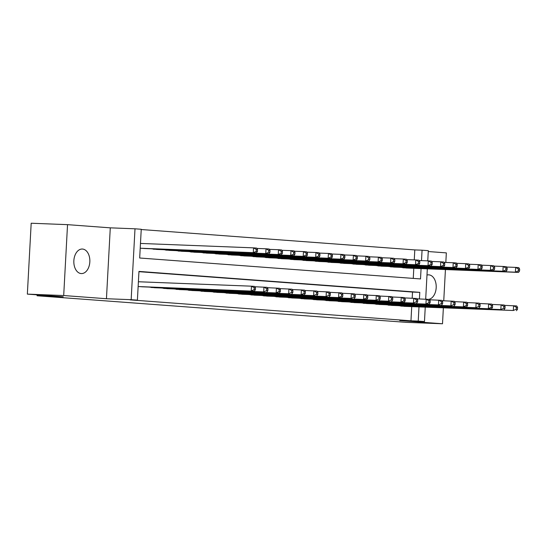 <?xml version="1.0" encoding="UTF-8"?>
<svg xmlns="http://www.w3.org/2000/svg" width="547" height="547" viewBox="0 0 547 547"><rect width="100%" height="100%" fill="white"/><g stroke="black" fill="none" stroke-linecap="round" stroke-linejoin="round"><path stroke-width="0.82" d="M428.458 299.366A12.28 8.007 92.2 0 0 436.212 287.004A12.28 8.007 92.2 0 0 428.862 274.854A12.28 8.007 92.2 0 0 428.677 274.847A12.28 8.007 92.2 0 0 426.988 275.052M425.696 298.908A12.28 8.007 92.2 0 0 426.612 299.23M82.508 249.042A12.28 8.007 92.2 0 0 82.323 249.035A12.28 8.007 92.2 0 0 73.845 260.851A12.28 8.007 92.2 0 0 81.175 273.568A12.28 8.007 92.2 0 0 81.359 273.575A12.28 8.007 92.2 0 0 89.838 261.76A12.28 8.007 92.2 0 0 82.508 249.042M414.257 259.893L414.797 249.917L422.065 250.198L428.308 250.663L427.754 260.857M445.826 262.451L446.338 252.885L428.26 251.538M425.251 307.168L424.472 321.554L399.754 320.583L442.502 323.769L406.154 322.347L370.271 319.674L344.104 318.648L37.066 295.77L63.233 296.789L27.35 294.115L31.186 223.231L67.534 224.653L63.698 295.537L106.446 298.724L131.157 299.688L135 228.803L141.242 229.268L139.683 258.006L420.513 278.936L421.074 268.604M106.446 298.724L110.282 227.839L67.534 224.653M110.282 227.839L135 228.803M414.797 249.917L141.229 229.528M442.502 323.769L443.364 307.872M443.747 300.768L445.436 269.555M27.35 294.115L63.698 295.537M398.619 305.684L406.1 306.416M386.141 304.747L393.621 305.486M373.656 303.817L381.136 304.556M361.177 302.888L368.657 303.626M348.692 301.958L356.172 302.696M336.214 301.028L343.694 301.766M323.735 300.098L331.208 300.836M311.25 299.168L318.73 299.906M298.771 298.238L306.252 298.977M286.286 297.308L293.766 298.047M273.808 296.378L281.288 297.11M261.329 295.448L268.803 296.18M248.844 294.518L256.324 295.25M236.366 293.589L243.846 294.32M223.88 292.659L231.36 293.39M211.402 291.729L218.882 292.46M198.923 290.799L206.397 291.53M186.438 289.869L193.918 290.601M173.96 288.939L181.44 289.671M161.474 288.009L168.955 288.741M148.996 287.079L156.476 287.811M141.017 243.456L140.476 243.415M413.258 278.396L413.799 268.317M140.217 248.208L146.07 248.564M151.068 248.762L158.548 249.494M163.553 249.692L171.033 250.423M176.031 250.622L183.512 251.353M188.517 251.552L195.99 252.283M200.995 252.482L208.475 253.213M213.474 253.411L220.954 254.143M225.959 254.341L233.439 255.073M238.437 255.271L245.918 256.003M250.923 256.201L258.403 256.94M263.401 257.131L270.881 257.869M275.886 258.061L283.36 258.799M288.365 258.991L295.845 259.729M300.843 259.921L308.323 260.659M313.328 260.851L320.809 261.589M325.807 261.781L333.287 262.519M338.292 262.71L345.766 263.449M350.771 263.64L358.251 264.379M363.249 264.577L370.729 265.309M375.734 265.507L383.215 266.239M388.213 266.437L395.693 267.168M400.698 267.367L408.171 268.098M419.426 298.935L419.788 292.351L138.959 271.415L137.4 300.153L130.131 299.872L410.961 320.802L411.727 306.635M412.185 298.204L412.513 292.064L138.945 271.674M138.138 286.519L143.991 286.881M138.945 281.773L251.47 286.177L254.594 286.409L255.47 287.845L254.218 287.756L254.116 289.671L255.367 289.766L255.47 287.845M37.114 294.847L37.066 295.77M424.472 321.554L418.229 321.082L418.995 306.922M410.961 320.802L418.229 321.082M137.4 300.153L131.157 299.688M427.323 268.85L425.682 299.175M421.505 260.618L422.065 250.198M412.513 292.064L419.788 292.351M138.685 286.56L254.334 291.195L141.803 286.792M254.116 289.671L251.21 290.963L251.47 286.177L254.218 287.756M254.334 291.195L255.367 289.766M143.882 248.482L256.406 252.878L253.288 252.646L253.548 247.859L140.47 243.436M256.297 249.439L253.548 247.859L256.666 248.092L257.541 249.535L256.297 249.439L256.194 251.353L257.439 251.449L257.541 249.535M256.194 251.353L253.288 252.646L140.757 248.249M257.439 251.449L256.406 252.878M151.163 287.49L263.695 291.893L154.288 287.722M254.799 286.744L267.073 287.339L267.948 288.775L266.704 288.686L266.601 290.601L267.845 290.696L267.948 288.775M266.601 290.601L263.695 291.893L263.955 287.107L266.704 288.686M266.813 292.125L267.845 290.696M163.649 288.426L279.298 293.055L166.767 288.659M267.278 287.674L279.558 288.269L280.433 289.712L279.182 289.616L279.079 291.53L280.331 291.626L280.433 289.712M279.079 291.53L276.173 292.823L276.433 288.037L279.182 289.616M279.298 293.055L280.331 291.626M176.127 289.356L288.659 293.753L179.252 289.589M279.763 288.604L292.036 289.199L292.912 290.642L291.667 290.546L291.558 292.46L292.809 292.556L292.912 290.642M291.558 292.46L288.659 293.753L288.919 288.966L291.667 290.546M291.777 293.985L292.809 292.556M188.612 290.286L304.255 294.915L191.73 290.519M292.242 289.541L304.515 290.129L305.397 291.572L304.146 291.476L304.043 293.39L305.288 293.486L305.397 291.572M304.043 293.39L301.137 294.683L301.397 289.896L304.146 291.476M304.255 294.915L305.288 293.486M156.36 249.411L268.892 253.808L265.767 253.576L266.027 248.789L256.871 248.427M268.775 250.369L266.027 248.789L269.151 249.022L270.027 250.464L268.775 250.369L268.673 252.283L269.924 252.379L270.027 250.464M268.673 252.283L265.767 253.576L153.242 249.179M269.924 252.379L268.892 253.808M168.845 250.341L281.37 254.738L278.252 254.505L278.512 249.719L269.356 249.364M281.261 251.299L278.512 249.719L281.63 249.952L282.505 251.394L281.261 251.299L281.151 253.213L282.402 253.309L282.505 251.394M281.151 253.213L278.252 254.505L165.72 250.109M282.402 253.309L281.37 254.738M181.324 251.271L293.855 255.668L290.731 255.435L290.99 250.649L281.835 250.294M293.739 252.229L290.99 250.649L294.108 250.882L294.99 252.324L293.739 252.229L293.636 254.143L294.881 254.239L294.99 252.324M293.636 254.143L290.731 255.435L178.206 251.039M294.881 254.239L293.855 255.668M193.802 252.201L306.334 256.598L303.216 256.365L303.476 251.579L294.32 251.223M306.217 253.158L303.476 251.579L306.593 251.811L307.469 253.254L306.217 253.158L306.115 255.073L307.366 255.169L307.469 253.254M306.115 255.073L303.216 256.365L190.684 251.969M307.366 255.169L306.334 256.598M201.091 291.216L313.622 295.612L204.209 291.448M304.727 290.471L317 291.059L317.875 292.501L316.624 292.406L316.522 294.32L317.773 294.416L317.875 292.501M316.522 294.32L313.622 295.612L313.875 290.826L316.624 292.406M316.74 295.845L317.773 294.416M206.287 253.131L318.812 257.534L315.694 257.302L315.954 252.509L306.799 252.153M318.703 254.088L315.954 252.509L319.072 252.741L319.947 254.184L318.703 254.088L318.6 256.003L319.845 256.099L319.947 254.184M318.6 256.003L315.694 257.302L203.163 252.899M319.845 256.099L318.812 257.534M213.569 292.146L326.101 296.542L216.694 292.378M317.205 291.401L329.479 291.989L330.354 293.431L329.109 293.336L329.007 295.25L330.251 295.346L330.354 293.431M329.007 295.25L326.101 296.542L326.361 291.756L329.109 293.336M329.219 296.775L330.251 295.346M218.766 254.061L331.297 258.464L328.173 258.232L328.432 253.439L319.284 253.083M331.181 255.018L328.432 253.439L331.557 253.671L332.432 255.114L331.181 255.018L331.079 256.933L332.33 257.028L332.432 255.114M331.079 256.933L328.173 258.232L215.648 253.829M332.33 257.028L331.297 258.464M226.055 293.076L341.704 297.712L229.172 293.308M329.684 292.33L341.964 292.918L342.839 294.361L341.588 294.265L341.485 296.18L342.737 296.276L342.839 294.361M341.485 296.18L338.579 297.479L338.839 292.686L341.588 294.265M341.704 297.712L342.737 296.276M231.251 254.991L343.776 259.394L340.658 259.162L340.918 254.369L331.762 254.013M343.666 255.948L340.918 254.369L344.036 254.601L344.911 256.044L343.666 255.948L343.564 257.863L344.808 257.958L344.911 256.044M343.564 257.863L340.658 259.162L228.126 254.758M344.808 257.958L343.776 259.394M238.533 294.006L351.065 298.409L241.658 294.238M342.169 293.26L354.442 293.848L355.318 295.291L354.073 295.195L353.964 297.11L355.215 297.206L355.318 295.291M353.964 297.11L351.065 298.409L351.324 293.616L354.073 295.195M354.183 298.641L355.215 297.206M243.73 255.921L356.261 260.324L353.136 260.092L353.396 255.299L344.241 254.943M356.145 256.878L353.396 255.299L356.521 255.531L357.396 256.974L356.145 256.878L356.042 258.799L357.287 258.888L357.396 256.974M356.042 258.799L353.136 260.092L240.612 255.688M357.287 258.888L356.261 260.324M251.018 294.936L366.668 299.571L254.136 295.168M354.647 294.19L366.921 294.778L367.803 296.221L366.552 296.125L366.449 298.04L367.693 298.136L367.803 296.221M366.449 298.04L363.543 299.339L363.803 294.546L366.552 296.125M366.668 299.571L367.693 298.136M263.497 295.865L376.028 300.269L266.615 296.098M367.133 295.12L379.406 295.708L380.281 297.151L379.03 297.055L378.927 298.977L380.179 299.065L380.281 297.151M378.927 298.977L376.028 300.269L376.288 295.476L379.03 297.055M379.146 300.501L380.179 299.065M275.975 296.795L388.507 301.199L279.1 297.028M379.611 296.05L391.884 296.638L392.76 298.081L391.515 297.985L391.413 299.906L392.657 299.995L392.76 298.081M391.413 299.906L388.507 301.199L388.767 296.406L391.515 297.985M391.625 301.431L392.657 299.995M288.46 297.725L404.11 302.361L291.578 297.958M392.09 296.98L404.37 297.568L405.245 299.011L403.994 298.915L403.891 300.836L405.142 300.925L405.245 299.011M403.891 300.836L400.985 302.129L401.245 297.336L403.994 298.915M404.11 302.361L405.142 300.925M300.939 298.655L413.47 303.059L304.064 298.888M404.575 297.91L416.848 298.498L417.723 299.941L416.479 299.845L416.376 301.766L417.621 301.855L417.723 299.941M416.376 301.766L413.47 303.059L413.73 298.265L416.479 299.845M416.588 303.291L417.621 301.855M313.424 299.585L429.074 304.221L316.542 299.818M417.053 298.84L429.333 299.428L430.209 300.871L428.957 300.782L428.855 302.696L430.099 302.785L430.209 300.871M428.855 302.696L425.949 303.988L426.209 299.195L428.957 300.782M429.074 304.221L430.099 302.785M325.903 300.515L438.434 304.918L329.02 300.747M429.539 299.77L441.812 300.358L442.687 301.8L441.443 301.712L441.333 303.626L442.585 303.715L442.687 301.8M441.333 303.626L438.434 304.918L438.694 300.125L441.443 301.712M441.552 305.151L442.585 303.715M338.381 301.445L450.913 305.848L341.506 301.677M442.017 300.7L454.29 301.288L455.166 302.73L453.921 302.641L453.819 304.556L455.063 304.645L455.166 302.73M453.819 304.556L450.913 305.848L451.172 301.055L453.921 302.641M454.031 306.081L455.063 304.645M350.866 302.375L466.516 307.011L353.984 302.607M454.502 301.629L466.776 302.224L467.651 303.66L466.4 303.571L466.297 305.486L467.548 305.575L467.651 303.66M466.297 305.486L463.391 306.778L463.651 301.992L466.4 303.571M466.516 307.011L467.548 305.575M363.345 303.305L475.876 307.708L366.469 303.537M466.981 302.559L479.254 303.154L480.129 304.59L478.885 304.501L478.782 306.416L480.027 306.511L480.129 304.59M478.782 306.416L475.876 307.708L476.136 302.922L478.885 304.501M478.994 307.94L480.027 306.511M375.83 304.235L491.479 308.87L378.948 304.467M479.459 303.489L491.739 304.084L492.615 305.52L491.363 305.431L491.261 307.346L492.512 307.441L492.615 305.52M491.261 307.346L488.355 308.638L488.615 303.852L491.363 305.431M491.479 308.87L492.512 307.441M388.308 305.164L500.84 309.568L391.426 305.397M491.944 304.419L504.218 305.014L505.093 306.45L503.849 306.361L503.739 308.276L504.99 308.371L505.093 306.45M503.739 308.276L500.84 309.568L501.1 304.782L503.849 306.361M503.958 309.8L504.99 308.371M256.208 256.851L368.74 261.254L365.622 261.022L365.881 256.228L356.726 255.873M368.63 257.808L365.881 256.228L368.999 256.461L369.875 257.904L368.63 257.808L368.521 259.729L369.772 259.818L369.875 257.904M368.521 259.729L365.622 261.022L253.09 256.618M369.772 259.818L368.74 261.254M268.693 257.781L381.218 262.184L378.1 261.951L378.36 257.158L369.204 256.803M381.109 258.738L378.36 257.158L381.478 257.391L382.353 258.834L381.109 258.738L381.006 260.659L382.25 260.748L382.353 258.834M381.006 260.659L378.1 261.951L265.575 257.548M382.25 260.748L381.218 262.184M281.172 258.71L393.703 263.114L390.579 262.881L390.838 258.088L381.69 257.733M393.587 259.668L390.838 258.088L393.963 258.321L394.838 259.763L393.587 259.668L393.484 261.589L394.736 261.678L394.838 259.763M393.484 261.589L390.579 262.881L278.054 258.478M394.736 261.678L393.703 263.114M293.657 259.64L406.182 264.044L403.064 263.811L403.324 259.018L394.168 258.663M406.072 260.604L403.324 259.018L406.442 259.251L407.317 260.693L406.072 260.604L405.97 262.519L407.214 262.608L407.317 260.693M405.97 262.519L403.064 263.811L290.532 259.408M407.214 262.608L406.182 264.044M306.135 260.57L418.667 264.974L415.542 264.741L415.802 259.948L406.647 259.593M418.551 261.534L415.802 259.948L418.927 260.181L419.802 261.623L418.551 261.534L418.448 263.449L419.699 263.538L419.802 261.623M418.448 263.449L415.542 264.741L303.017 260.338M419.699 263.538L418.667 264.974M318.621 261.5L431.145 265.904L428.027 265.671L428.287 260.878L419.132 260.522M431.036 262.464L428.287 260.878L431.405 261.11L432.28 262.553L431.036 262.464L430.927 264.379L432.178 264.468L432.28 262.553M430.927 264.379L428.027 265.671L315.496 261.268M432.178 264.468L431.145 265.904M331.099 262.43L443.624 266.833L440.506 266.601L440.766 261.815L431.61 261.452M443.514 263.394L440.766 261.815L443.884 262.047L444.766 263.483L443.514 263.394L443.412 265.309L444.656 265.398L444.766 263.483M443.412 265.309L440.506 266.601L327.981 262.198M444.656 265.398L443.624 266.833M343.578 263.36L456.109 267.763L452.991 267.531L453.244 262.745L444.096 262.382M455.993 264.324L453.244 262.745L456.369 262.977L457.244 264.413L455.993 264.324L455.89 266.239L457.142 266.334L457.244 264.413M455.89 266.239L452.991 267.531L340.46 263.128M457.142 266.334L456.109 267.763M356.063 264.29L468.588 268.693L465.47 268.461L465.729 263.675L456.574 263.312M468.478 265.254L465.729 263.675L468.847 263.907L469.723 265.343L468.478 265.254L468.376 267.168L469.62 267.264L469.723 265.343M468.376 267.168L465.47 268.461L352.938 264.057M469.62 267.264L468.588 268.693M368.541 265.22L481.073 269.623L477.948 269.391L478.208 264.604L469.052 264.242M480.957 266.184L478.208 264.604L481.333 264.837L482.208 266.273L480.957 266.184L480.854 268.098L482.105 268.194L482.208 266.273M480.854 268.098L477.948 269.391L365.423 264.987M482.105 268.194L481.073 269.623M381.027 266.15L493.551 270.553L490.433 270.321L490.693 265.534L481.538 265.172M493.442 267.114L490.693 265.534L493.811 265.767L494.686 267.203L493.442 267.114L493.332 269.028L494.584 269.124L494.686 267.203M493.332 269.028L490.433 270.321L377.902 265.917M494.584 269.124L493.551 270.553M393.505 267.086L506.037 271.483L502.912 271.25L503.172 266.464L494.016 266.102M505.92 268.044L503.172 266.464L506.29 266.697L507.172 268.139L505.92 268.044L505.818 269.958L507.062 270.054L507.172 268.139M505.818 269.958L502.912 271.25L390.387 266.854M507.062 270.054L506.037 271.483M400.794 306.094L513.318 310.498L403.912 306.327M504.423 305.349L516.696 305.944L517.578 307.38L516.327 307.291L516.224 309.205L517.469 309.301L517.578 307.38M516.224 309.205L513.318 310.498L513.578 305.711L516.327 307.291M516.436 310.73L517.469 309.301M405.983 268.016L518.515 272.413L515.397 272.18L515.657 267.394L506.501 267.032M518.399 268.974L515.657 267.394L518.775 267.627L519.65 269.069L518.399 268.974L518.296 270.888L519.547 270.984L519.65 269.069M518.296 270.888L515.397 272.18L402.865 267.784M519.547 270.984L518.515 272.413"/></g></svg>
